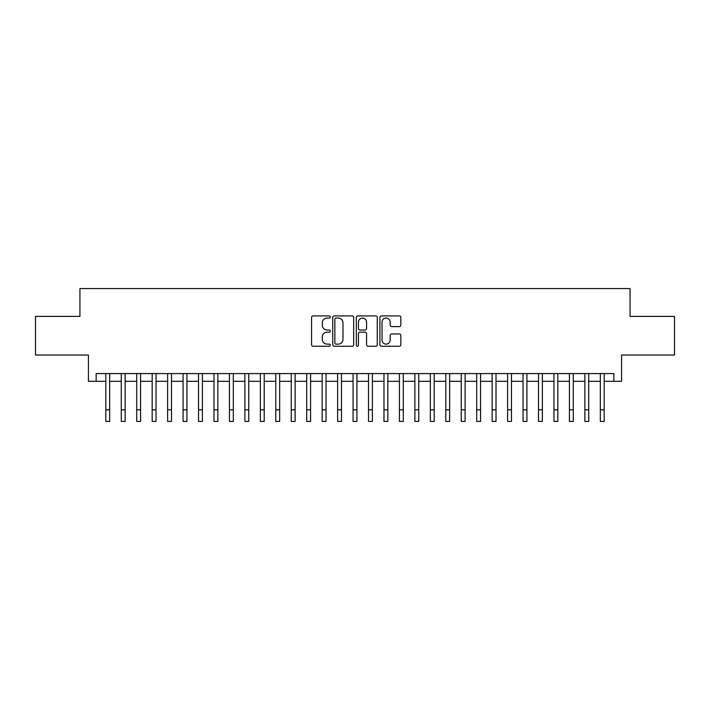 <?xml version="1.0" encoding="UTF-8"?>
<svg xmlns="http://www.w3.org/2000/svg" width="710" height="710" viewBox="0 0 710 710"><rect width="100%" height="100%" fill="white"/><g stroke="black" fill="none" stroke-linecap="round" stroke-linejoin="round"><path stroke-width="1.06" d="M330.274 316.98A1.065 1.065 0 0 0 329.209 315.914L313.101 315.914A1.518 1.518 0 0 0 311.583 317.432L311.583 344.74A1.518 1.518 0 0 0 313.101 346.258L329.209 346.258A1.065 1.065 0 0 0 330.274 345.193A1.065 1.065 0 0 0 329.209 344.128L327.124 344.128A4.855 4.855 0 0 1 322.278 339.273L322.278 337.002A4.855 4.855 0 0 1 327.124 332.147L329.209 332.147A1.065 1.065 0 0 0 330.274 331.082A1.065 1.065 0 0 0 329.209 330.026L327.124 330.026A4.855 4.855 0 0 1 322.278 325.171L322.278 322.899A4.855 4.855 0 0 1 327.124 318.044L329.209 318.044A1.065 1.065 0 0 0 330.274 316.98M399.331 326.609A1.518 1.518 0 0 0 400.848 325.091L400.848 317.432A1.518 1.518 0 0 0 399.331 315.914L381.43 315.914A1.518 1.518 0 0 0 379.912 317.432L379.912 344.74A1.518 1.518 0 0 0 381.43 346.258L399.331 346.258A1.518 1.518 0 0 0 400.848 344.74L400.848 335.484A1.518 1.518 0 0 0 399.331 333.966L391.671 333.966A1.518 1.518 0 0 0 390.154 335.484L390.154 340.072A4.056 4.056 0 0 1 386.098 344.128A4.056 4.056 0 0 1 382.042 340.072L382.042 322.1A4.056 4.056 0 0 1 386.098 318.044A4.056 4.056 0 0 1 390.154 322.1L390.154 325.091A1.518 1.518 0 0 0 391.671 326.609L399.331 326.609M96.152 381.305L96.152 373.584L613.848 373.584L613.848 381.305L621.569 381.305L621.569 355.036L674.5 355.036L674.5 316.403L630.072 316.403L630.072 288.588L79.928 288.588L79.928 316.403L35.5 316.403L35.5 355.036L88.43 355.036L88.43 381.305L105.817 381.305M353.669 317.432A1.518 1.518 0 0 0 352.16 315.914L334.259 315.914A1.518 1.518 0 0 0 332.741 317.432L332.741 344.74A1.518 1.518 0 0 0 334.259 346.258L352.16 346.258A1.518 1.518 0 0 0 353.669 344.74L353.669 317.432M357.84 315.914L375.741 315.914A1.518 1.518 0 0 1 377.258 317.432L377.258 344.74A1.518 1.518 0 0 1 375.741 346.258L368.082 346.258A1.518 1.518 0 0 1 366.564 344.74L366.564 333.664A1.518 1.518 0 0 0 365.046 332.147L359.97 332.147A1.518 1.518 0 0 0 358.452 333.664L358.452 345.193A1.065 1.065 0 0 1 357.387 346.258A1.065 1.065 0 0 1 356.331 345.193L356.331 317.432A1.518 1.518 0 0 1 357.84 315.914M109.677 381.305L121.268 381.305M125.129 381.305L136.719 381.305M140.58 381.305L152.171 381.305M156.04 381.305L167.631 381.305M171.492 381.305L183.082 381.305M186.943 381.305L198.534 381.305M202.394 381.305L213.985 381.305M217.855 381.305L229.436 381.305M233.306 381.305L244.897 381.305M248.757 381.305L260.348 381.305M264.209 381.305L275.799 381.305M279.66 381.305L291.251 381.305M295.12 381.305L306.711 381.305M310.572 381.305L322.162 381.305M326.023 381.305L337.614 381.305M341.474 381.305L353.065 381.305M356.935 381.305L368.525 381.305M372.386 381.305L383.977 381.305M387.837 381.305L399.428 381.305M403.289 381.305L414.88 381.305M418.749 381.305L430.34 381.305M434.2 381.305L445.791 381.305M449.652 381.305L461.243 381.305M465.103 381.305L476.694 381.305M480.563 381.305L492.145 381.305M496.015 381.305L507.606 381.305M511.466 381.305L523.057 381.305M526.918 381.305L538.508 381.305M542.369 381.305L553.96 381.305M557.829 381.305L569.42 381.305M573.281 381.305L584.871 381.305M588.732 381.305L600.323 381.305M604.183 381.305L613.848 381.305M335.928 318.044A1.065 1.065 0 0 0 334.863 319.101L334.863 343.072A1.065 1.065 0 0 0 335.928 344.128L338.129 344.128A4.855 4.855 0 0 0 342.983 339.273L342.983 322.899A4.855 4.855 0 0 0 338.129 318.044L335.928 318.044M366.564 322.171A4.056 4.056 0 0 0 362.508 318.115A4.056 4.056 0 0 0 358.452 322.171L358.452 328.508A1.518 1.518 0 0 0 359.97 330.026L365.046 330.026A1.518 1.518 0 0 0 366.564 328.508L366.564 322.171M105.817 409.821L109.677 409.821L109.677 421.412L105.817 421.412L105.817 373.584M109.677 409.821L109.677 373.584M121.268 409.821L125.129 409.821L125.129 421.412L121.268 421.412L121.268 373.584M125.129 409.821L125.129 373.584M136.719 409.821L140.58 409.821L140.58 421.412L136.719 421.412L136.719 373.584M140.58 409.821L140.58 373.584M152.171 409.821L156.04 409.821L156.04 421.412L152.171 421.412L152.171 373.584M156.04 409.821L156.04 373.584M167.631 409.821L171.492 409.821L171.492 421.412L167.631 421.412L167.631 373.584M171.492 409.821L171.492 373.584M183.082 409.821L186.943 409.821L186.943 421.412L183.082 421.412L183.082 373.584M186.943 409.821L186.943 373.584M198.534 409.821L202.394 409.821L202.394 421.412L198.534 421.412L198.534 373.584M202.394 409.821L202.394 373.584M213.985 409.821L217.855 409.821L217.855 421.412L213.985 421.412L213.985 373.584M217.855 409.821L217.855 373.584M229.436 409.821L233.306 409.821L233.306 421.412L229.436 421.412L229.436 373.584M233.306 409.821L233.306 373.584M244.897 409.821L248.757 409.821L248.757 421.412L244.897 421.412L244.897 373.584M248.757 409.821L248.757 373.584M260.348 409.821L264.209 409.821L264.209 421.412L260.348 421.412L260.348 373.584M264.209 409.821L264.209 373.584M275.799 409.821L279.66 409.821L279.66 421.412L275.799 421.412L275.799 373.584M279.66 409.821L279.66 373.584M291.251 409.821L295.12 409.821L295.12 421.412L291.251 421.412L291.251 373.584M295.12 409.821L295.12 373.584M306.711 409.821L310.572 409.821L310.572 421.412L306.711 421.412L306.711 373.584M310.572 409.821L310.572 373.584M322.162 409.821L326.023 409.821L326.023 421.412L322.162 421.412L322.162 373.584M326.023 409.821L326.023 373.584M337.614 409.821L341.474 409.821L341.474 421.412L337.614 421.412L337.614 373.584M341.474 409.821L341.474 373.584M353.065 409.821L356.935 409.821L356.935 421.412L353.065 421.412L353.065 373.584M356.935 409.821L356.935 373.584M368.525 409.821L372.386 409.821L372.386 421.412L368.525 421.412L368.525 373.584M372.386 409.821L372.386 373.584M383.977 409.821L387.837 409.821L387.837 421.412L383.977 421.412L383.977 373.584M387.837 409.821L387.837 373.584M399.428 409.821L403.289 409.821L403.289 421.412L399.428 421.412L399.428 373.584M403.289 409.821L403.289 373.584M414.88 409.821L418.749 409.821L418.749 421.412L414.88 421.412L414.88 373.584M418.749 409.821L418.749 373.584M430.34 409.821L434.2 409.821L434.2 421.412L430.34 421.412L430.34 373.584M434.2 409.821L434.2 373.584M445.791 409.821L449.652 409.821L449.652 421.412L445.791 421.412L445.791 373.584M449.652 409.821L449.652 373.584M461.243 409.821L465.103 409.821L465.103 421.412L461.243 421.412L461.243 373.584M465.103 409.821L465.103 373.584M476.694 409.821L480.563 409.821L480.563 421.412L476.694 421.412L476.694 373.584M480.563 409.821L480.563 373.584M492.145 409.821L496.015 409.821L496.015 421.412L492.145 421.412L492.145 373.584M496.015 409.821L496.015 373.584M507.606 409.821L511.466 409.821L511.466 421.412L507.606 421.412L507.606 373.584M511.466 409.821L511.466 373.584M523.057 409.821L526.918 409.821L526.918 421.412L523.057 421.412L523.057 373.584M526.918 409.821L526.918 373.584M538.508 409.821L542.369 409.821L542.369 421.412L538.508 421.412L538.508 373.584M542.369 409.821L542.369 373.584M553.96 409.821L557.829 409.821L557.829 421.412L553.96 421.412L553.96 373.584M557.829 409.821L557.829 373.584M569.42 409.821L573.281 409.821L573.281 421.412L569.42 421.412L569.42 373.584M573.281 409.821L573.281 373.584M584.871 409.821L588.732 409.821L588.732 421.412L584.871 421.412L584.871 373.584M588.732 409.821L588.732 373.584M600.323 409.821L604.183 409.821L604.183 421.412L600.323 421.412L600.323 373.584M604.183 409.821L604.183 373.584"/></g></svg>
